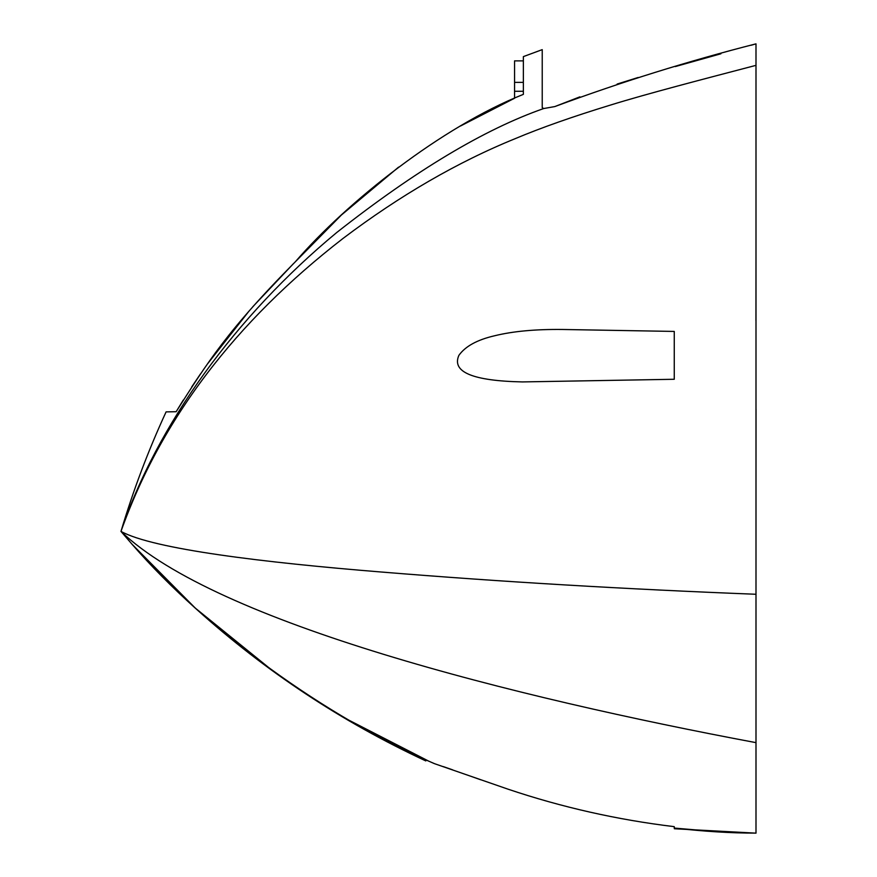 <?xml version="1.0" encoding="UTF-8"?>
<svg xmlns="http://www.w3.org/2000/svg" width="877" height="877" viewBox="0 0 877 877"><rect width="100%" height="100%" fill="white"/><g stroke="black" fill="none" stroke-linecap="round" stroke-linejoin="round"><path stroke-width="1.32" d="M741.778 832.92L733.786 832.69M722.144 832.163L674.26 828.074L674.26 826.66C617.265 819.776 561.85 807.289 508.035 789.179L434.466 763.659C423.131 760.063 423.131 760.063 434.466 763.659C324.994 716.882 206.687 630.223 132.131 544.343L120.982 531.385C215.994 622.78 514.876 697.5 755.996 742.644L755.996 833.106C731.539 833.161 704.297 831.484 674.26 828.074M428.36 760.962L349.156 720.313M269.853 668.504L195.154 607.98L132.131 544.343L120.971 531.396C153.212 549.155 263.385 562.475 381.396 572.023C500.57 581.769 625.433 589.18 755.996 594.266L755.996 742.644M480.585 779.73L466.323 774.687M452.62 769.842L443.334 766.608M674.26 331.429L674.26 379.27L522.429 381.923C472.703 380.881 451.523 372.023 458.89 355.349C465.336 346.305 477.22 339.783 494.551 335.781C512.771 331.276 535.419 329.171 562.519 329.478L674.26 331.429L562.519 329.478M755.996 801.753L755.996 818.559M755.996 382.843L755.996 389.925M522.429 381.923L674.26 379.27M751.172 45.242L755.996 43.85L755.996 594.266M755.996 65.347L755.996 55.58L755.996 65.347C704.494 78.853 647.654 93.532 610.37 105.097C572.67 116.63 540.966 127.812 515.259 138.632C457.52 162.113 400.208 195.308 343.324 238.215C234.904 322.034 160.787 419.765 120.982 531.385C156.95 424.83 235.639 316.169 336.768 232.493C415.534 170.522 484.51 129.204 543.696 108.54L542.227 107.63L542.227 49.638L523.361 56.621L523.361 94.365C442.063 126.683 347.391 201.546 295.33 261.784C227.571 330.223 207.389 362.552 176.145 411.708L166.093 411.883C148.301 450.438 133.26 490.276 120.982 531.385M755.996 48.235L755.996 43.85C688.215 61.105 621.157 82.01 554.801 106.577L543.696 108.54L554.801 106.577L579.872 96.854M756.029 409.12L755.996 485.529L756.029 409.12M755.996 169.985L755.996 208.353L755.996 169.985M755.952 320.763L755.996 247.402L755.996 316.794M617.123 84.071L638.215 77.461M675.312 66.564L720.883 53.793M295.33 261.784L341.35 215.062L398.564 167.145M460.502 126.003L514.558 98.235L514.558 60.875L523.361 60.875M176.145 411.708L183.304 400.033M191.745 386.889L200.559 373.799M207.608 363.78L248.98 311.149M252.806 306.731L293.543 263.538M523.361 94.365L523.361 82.361L514.558 82.361M425.805 760.918C341.986 721.903 265.698 671.464 196.941 609.625L163.133 577.461L132.131 544.343M756.007 833.15L674.325 828.743M523.361 91.285L514.558 91.285"/></g></svg>
